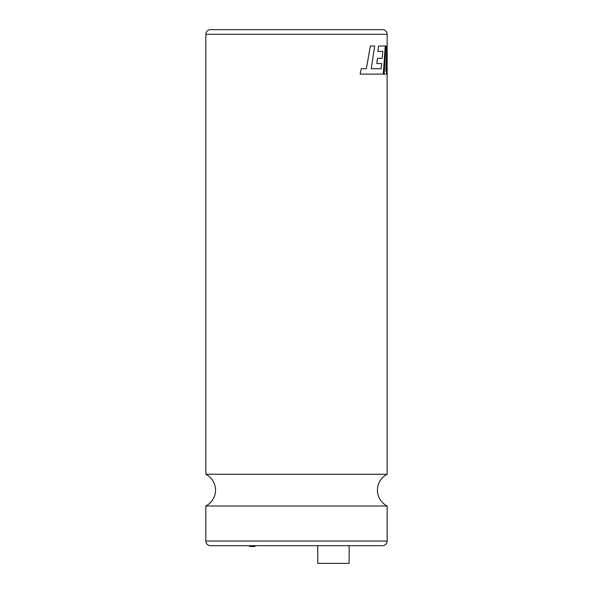 <?xml version="1.0" encoding="UTF-8"?>
<svg xmlns="http://www.w3.org/2000/svg" width="593" height="593" viewBox="0 0 593 593"><rect width="100%" height="100%" fill="white"/><g stroke="black" fill="none" stroke-linecap="round" stroke-linejoin="round"><path stroke-width="0.89" d="M205.83 505.999A17.834 17.834 0 0 0 205.83 474.267L387.14 474.267A17.834 17.834 0 0 0 387.14 505.999L387.14 541.038A4.648 4.648 0 0 1 382.492 545.686L210.485 545.686A4.648 4.648 0 0 1 205.83 541.038L205.83 505.999L387.14 505.999M254.96 545.686L254.96 546.494L249.683 546.494L249.683 545.686M317.759 545.686L317.759 563.35L349.136 563.35L349.136 545.686M381.677 63.54L381.143 68.773L371.211 68.692L374.709 46.002L370.358 46.002L366.392 68.692L361.241 68.692L360.136 74.125L383.256 74.125L385.257 46.002L378.534 46.002L377.852 51.354L382.826 51.354L382.174 58.344L382.826 51.354M382.196 58.344L377.489 58.344L376.807 63.54L381.699 63.54L381.166 68.773M361.241 68.692L360.121 74.125M370.358 46.002L366.37 68.692M387.14 474.267L387.14 34.298L205.83 34.298L205.83 474.267M387.133 56.713L387.14 74.125L387.162 54.037L386.503 74.125L384.153 74.125L385.865 46.002L386.806 46.002L385.873 71.16L387.17 46.002L385.873 71.16M205.83 34.298A4.648 4.648 0 0 1 210.485 29.65L382.492 29.65A4.648 4.648 0 0 1 387.14 34.298M385.887 46.002L384.175 74.125M378.512 46.002L377.874 51.354M377.504 58.344L376.829 63.54M205.83 541.038L387.14 541.038"/></g></svg>
